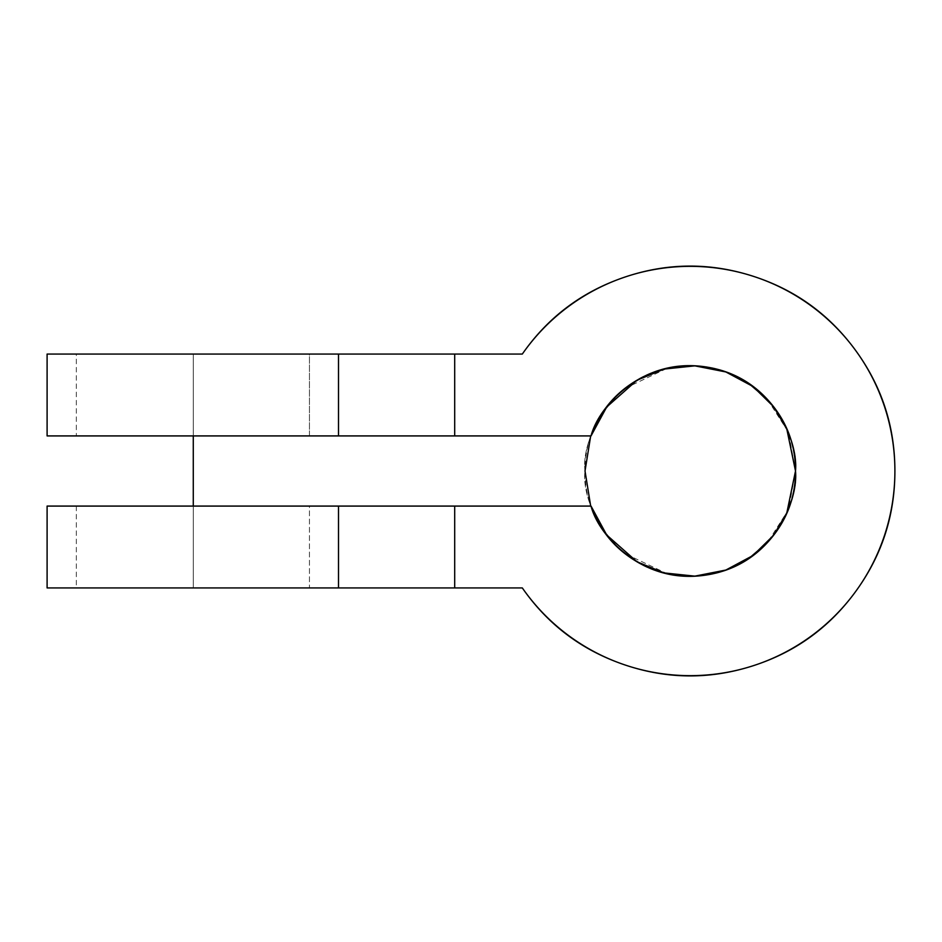 <?xml version="1.0" encoding="UTF-8"?>
<svg xmlns="http://www.w3.org/2000/svg" width="942" height="942" viewBox="0 0 942 942"><rect width="100%" height="100%" fill="white"/><g stroke="black" fill="none" stroke-linecap="round" stroke-linejoin="round"><path stroke-width="0.71" stroke-dasharray="4.71 3.53" d="M767.589 399.596L788.525 432.413L795.507 471C799.734 440.22 768.154 367.192 690.262 365.755C612.359 367.192 580.79 440.22 585.017 471C580.79 501.78 612.359 574.808 690.262 576.245C768.154 574.808 799.734 501.78 795.507 471C799.734 501.78 768.154 574.808 690.262 576.245C612.359 574.808 580.79 501.78 585.017 471C585.017 500.061 595.285 524.871 615.844 545.418C636.392 565.965 661.202 576.245 690.262 576.245C719.323 576.245 744.133 565.965 764.68 545.418C785.228 524.871 795.507 500.061 795.507 471C795.507 441.939 785.228 417.129 764.68 396.582C744.133 376.035 719.323 365.755 690.262 365.755C661.202 365.755 636.392 376.035 615.844 396.582C595.285 417.129 585.017 441.939 585.017 471C580.79 440.22 612.359 367.192 690.262 365.755C768.154 367.192 799.734 440.22 795.507 471L788.525 509.587L767.589 542.404M47.23 354.062L193.275 354.062L193.275 435.922L47.23 435.922M47.336 506.078L193.275 506.078L193.275 435.922L86.546 435.922L309.459 435.922L309.459 354.062L86.546 354.062L193.275 354.062L193.275 435.922L76.337 435.922L76.337 354.062L522.315 354.062C547.867 317.372 581.791 291.808 624.099 277.348C666.406 262.9 708.89 262.359 751.539 275.747C794.2 289.135 828.748 313.851 855.206 349.882C881.665 385.926 894.9 426.29 894.9 471C894.9 515.71 881.665 556.074 855.206 592.118C828.748 628.149 794.2 652.865 751.539 666.253C708.89 679.641 666.406 679.1 624.099 664.652C581.791 650.192 547.867 624.628 522.315 587.938L47.336 587.938M48.819 435.922L591.034 435.922L309.459 435.922L309.459 354.062L454.692 354.062L454.692 435.922L454.692 354.062L522.315 354.062L193.275 354.062L193.275 435.922L193.275 354.062L77.715 354.062L522.315 354.062C547.867 317.372 581.791 291.808 624.099 277.348C581.791 291.808 547.867 317.372 522.315 354.062A204.638 204.638 0 0 1 894.9 471C894.9 426.29 881.665 385.926 855.206 349.882C828.748 313.851 794.2 289.135 751.539 275.747C708.89 262.359 666.406 262.9 624.099 277.348C666.406 262.9 708.89 262.359 751.539 275.747C794.2 289.135 828.748 313.851 855.206 349.882C881.665 385.926 894.9 426.29 894.9 471C894.9 515.71 881.665 556.074 855.206 592.118C881.665 556.074 894.9 515.71 894.9 471M522.315 587.938A204.638 204.638 0 0 0 826.169 623.993A204.638 204.638 0 0 0 826.169 318.007A204.638 204.638 0 0 0 522.315 354.062A204.638 204.638 0 0 1 826.169 318.007A204.638 204.638 0 0 1 826.169 623.993A204.638 204.638 0 0 1 522.315 587.938L193.275 587.938L522.315 587.938L309.459 587.938L309.459 506.078L193.275 506.078L193.275 587.938L86.546 587.938L309.459 587.938L309.459 506.078L86.546 506.078L193.275 506.078L86.546 506.078L193.275 506.078L193.275 587.938L193.275 506.078L193.275 587.938L522.315 587.938C547.867 624.628 581.791 650.192 624.099 664.652C666.406 679.1 708.89 679.641 751.539 666.253C794.2 652.865 828.748 628.149 855.206 592.118C828.748 628.149 794.2 652.865 751.539 666.253C708.89 679.641 666.406 679.1 624.099 664.652C581.791 650.192 547.867 624.628 522.315 587.938L454.692 587.938L454.692 506.078L591.034 506.078C599.571 530.24 614.902 548.809 637.004 561.773C659.117 574.75 682.797 579.059 708.054 574.726C733.312 570.393 754.201 558.429 770.721 538.836C787.241 519.242 795.507 496.634 795.507 471C795.507 445.366 787.241 422.758 770.721 403.164C754.201 383.571 733.312 371.607 708.054 367.274M590.693 435.922L602.856 412.054M624.97 388.351L667.878 367.957M698.564 366.038L724.516 371.16L747.83 382.664M747.83 559.336L724.516 570.84L698.564 575.962M667.878 574.043L624.97 553.649M602.856 529.946L590.693 506.078M48.819 354.062L193.275 354.062M591.034 506.078L309.459 506.078L454.692 506.078L454.692 587.938L47.1 587.938M193.275 587.938L76.337 587.938L193.275 587.938M193.275 435.922L193.275 506.078L47.1 506.078M110.579 506.078L76.337 506.078L110.579 506.078M76.337 506.078L76.337 587.938"/><path stroke-width="1.41" d="M47.23 435.922L338.508 435.922L338.508 354.062L47.23 354.062M894.9 471A204.638 204.638 0 0 1 522.315 587.938A204.638 204.638 0 0 0 894.9 471A204.638 204.638 0 0 0 522.315 354.062L454.692 354.062L454.692 435.922L591.034 435.922C599.571 411.76 614.902 393.191 637.004 380.227C659.117 367.25 682.797 362.941 708.054 367.274C733.312 371.607 754.201 383.571 770.721 403.164C787.241 422.758 795.507 445.366 795.507 471C795.507 496.634 787.241 519.242 770.721 538.836C754.201 558.429 733.312 570.393 708.054 574.726C682.797 579.059 659.117 574.75 637.004 561.773C614.902 548.809 599.571 530.24 591.034 506.078L454.692 506.078L454.692 587.938L522.315 587.938C547.867 624.628 581.791 650.192 624.099 664.652C666.406 679.1 708.89 679.641 751.539 666.253C794.2 652.865 828.748 628.149 855.206 592.118C881.665 556.074 894.9 515.71 894.9 471C894.9 426.29 881.665 385.926 855.206 349.882C828.748 313.851 794.2 289.135 751.539 275.747C708.89 262.359 666.406 262.9 624.099 277.348C581.791 291.808 547.867 317.372 522.315 354.062L338.508 354.062L454.692 354.062L454.692 435.922L338.508 435.922L338.508 354.062L48.819 354.062M47.336 587.938L338.508 587.938L338.508 506.078L47.336 506.078M522.315 587.938L47.1 587.938L47.1 506.078L193.275 506.078L193.275 435.922L193.275 506.078L454.692 506.078L454.692 587.938L338.508 587.938L338.508 506.078L591.034 506.078L606.707 534.997L636.992 561.762M590.693 506.078L585.017 471L590.693 435.922M602.856 412.054L615.844 396.582L624.97 388.351M667.878 367.957L690.262 365.755L698.564 366.038M747.83 382.664L767.589 399.596M767.589 542.404L747.83 559.336M698.564 575.962L690.262 576.245L667.878 574.043M624.97 553.649L615.844 545.418L602.856 529.946M708.054 367.274C682.797 362.941 659.117 367.25 637.004 380.227C614.902 393.191 599.571 411.76 591.034 435.922C599.018 404.601 645.223 356.37 708.054 367.274C770.933 377.942 798.416 438.819 795.507 471C798.416 503.181 770.933 564.058 708.054 574.726C645.223 585.63 599.018 537.399 591.034 506.078M637.004 561.773L664.004 572.913L694.855 576.139L725.87 570.04L753.011 555.486L773.57 535.303L786.817 512.872L795.507 471L786.817 429.128L773.57 406.697L753.011 386.514L725.87 371.96L694.855 365.861L664.004 369.087L637.004 380.227M636.98 380.238L606.707 407.003L591.034 435.922L48.819 435.922M47.1 435.922L47.1 354.062"/></g></svg>
